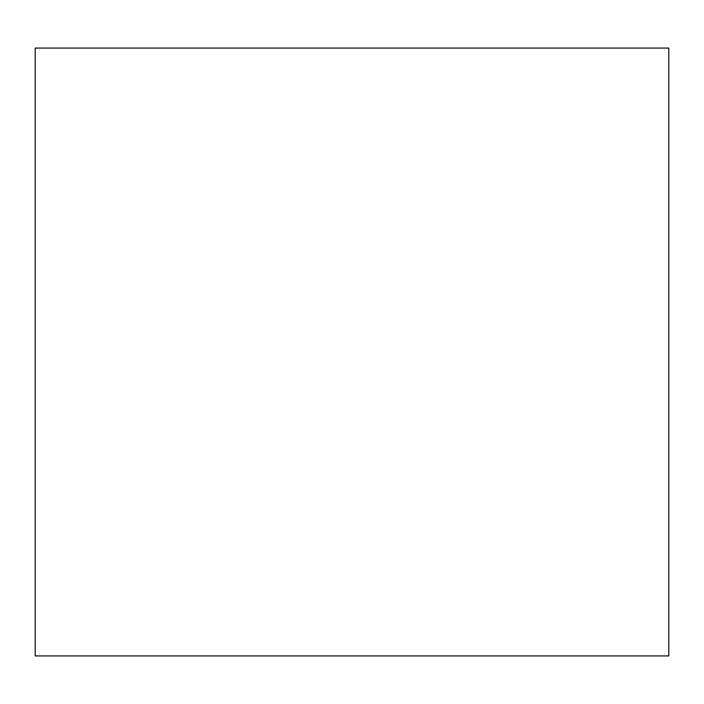 <?xml version="1.0" encoding="UTF-8"?>
<svg xmlns="http://www.w3.org/2000/svg" width="704" height="704" viewBox="0 0 704 704"><rect width="100%" height="100%" fill="white"/><g stroke="black" fill="none" stroke-linecap="round" stroke-linejoin="round"><path stroke-width="1.06" d="M668.8 655.934L35.2 655.934L35.2 48.066L668.8 48.066L668.8 655.934"/></g></svg>
